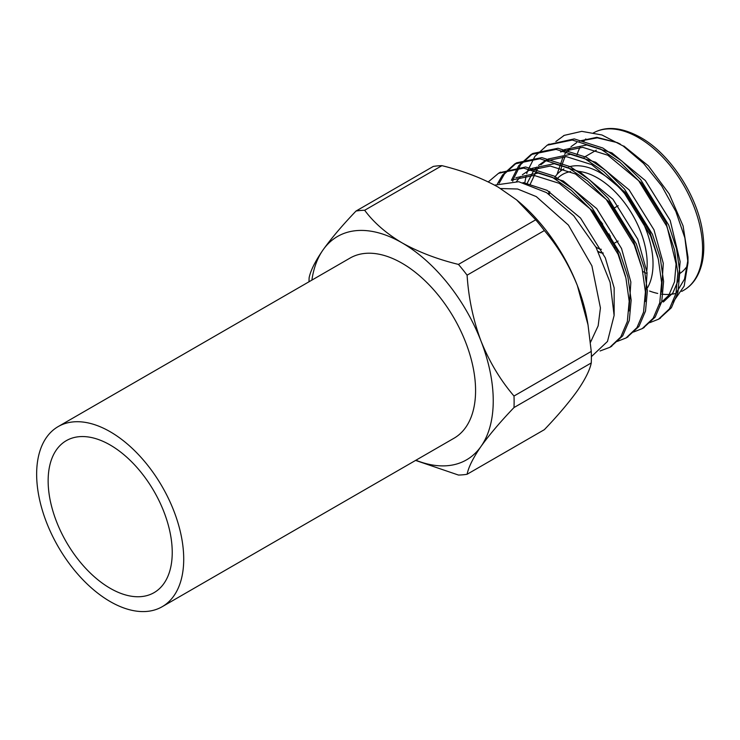 <?xml version="1.0" encoding="UTF-8"?>
<svg xmlns="http://www.w3.org/2000/svg" width="740" height="740" viewBox="0 0 740 740"><rect width="100%" height="100%" fill="white"/><g stroke="black" fill="none" stroke-linecap="round" stroke-linejoin="round"><path stroke-width="1.11" d="M591.26 351.417L513.995 396.029A145.031 83.731 60 0 1 513.995 407.555L591.26 362.952A145.031 83.731 -120 0 0 591.26 351.417L588.023 324.879L577.339 285.492C568.949 264.735 557.96 246.429 544.363 230.556A145.031 83.731 -120 0 0 535.714 219.799L458.449 264.411A145.031 83.731 60 0 1 467.097 275.169L544.363 230.556M467.097 275.169C468.559 298.091 473.202 320.059 481.019 341.094C489.408 361.851 500.397 380.166 513.995 396.029M535.714 219.799L516.613 199.893L498.353 187.229C481.971 178.072 463.166 170.875 441.937 165.658A145.031 83.731 -120 0 0 433.289 166.426L356.023 211.039A145.031 83.731 60 0 1 364.672 210.271L441.937 165.658M364.672 210.271C373.709 222.527 386.169 233.378 402.033 242.84C418.544 252.053 437.349 259.24 458.449 264.411M309.015 281.774A145.031 83.731 60 0 1 309.126 277.75C310.587 270.544 315.231 261.257 323.056 249.889C331.437 238.188 342.426 225.238 356.023 211.039M591.26 362.952C589.817 370.13 585.173 379.417 577.339 390.803C568.958 402.486 557.969 415.436 544.363 429.663L467.097 474.266A145.031 83.731 60 0 1 458.449 475.043L415.584 460.419M513.995 407.555C500.388 421.782 489.399 434.732 481.019 446.414C473.184 457.792 468.54 467.079 467.097 474.266M415.889 460.243A128.982 74.472 -120 0 0 481.019 446.414A128.982 74.472 -120 0 0 481.019 341.094A128.982 74.472 -120 0 0 402.033 242.84A128.982 74.472 -120 0 0 323.056 249.889A128.982 74.472 -120 0 0 311.892 280.108M516.613 199.893L517.972 201.03A128.982 74.472 60 0 1 577.339 285.492A128.982 74.472 60 0 1 587.421 321.308L588.032 324.879M500.555 188.534L517.602 189.005L536.287 196.6L568.413 225.099L591.908 265.864L600.427 307.923L598.16 325.813L590.437 342.426M591.38 356.652L607.485 341.445L614.117 315.453L610.121 282.43L596.07 247.4L573.75 215.793L546.546 192.622L518.703 181.716L494.598 185.139M623.848 146.03L648.379 165.825L669.182 193.899L683.094 225.95L687.987 257.122L687.987 262.867L684.889 237.947L675.87 211.511L661.699 185.925L643.587 163.42L623.089 145.947L601.944 134.976L581.77 131.35L564.232 135.374A103.184 59.579 -120 0 0 563.436 135.818A103.184 59.579 -120 0 0 563.418 135.836L563.436 135.818M687.987 262.867L684.167 286.065L673.141 302.031M579.365 141.053L596.801 137.316L617.216 142.598L620.277 144.078M687.941 259.943L684.519 279.091L676.009 293.299M564.232 135.374L555.879 141.525M649.665 322.696L658.489 319.236L669.413 308.867L675.981 293.447L677.84 273.171L674.556 249.917L666.712 226.181L638.657 180.699L620.028 162.254L600.824 149.129L572.26 140.026L547.174 145.207L534.928 156.334L527.583 170.94M527.361 171.634L526.751 173.66M526.26 175.472L524.752 182.937M633.449 332.057L642.246 328.615L653.198 318.228L659.765 302.808L661.625 282.532L658.341 259.278L650.497 235.542L622.442 190.06L603.812 171.615L584.609 158.49L556.064 149.388L530.978 154.558L518.721 165.695L511.368 180.301M617.234 341.418L626.049 337.967L636.983 327.589L643.55 312.169L645.41 291.893L642.126 268.639L634.282 244.903L606.226 199.421L587.597 180.976L568.394 167.851L539.821 158.749L514.735 163.938L502.506 175.056L497.419 183.862M600.038 350.982L609.834 347.328L620.777 336.95L627.335 321.53L629.194 301.254L625.91 278L618.067 254.264L590.011 208.782L571.382 190.337L552.179 177.212L523.633 168.11L498.557 173.28L488.271 181.911M659.442 318.663L671.384 307.738L677.942 292.309L679.81 272.033L676.527 248.779L668.683 225.043L640.627 179.57L621.989 161.117L602.785 148L574.24 138.898L548.173 144.651M643.226 328.024L655.168 317.099L661.736 301.67L663.595 281.394L660.311 258.14L652.467 234.404L624.412 188.931L605.783 170.478L586.58 157.361L558.006 148.25L532.92 153.439L520.683 164.558L513.338 179.154M513.273 179.358L512.7 181.217M627.021 337.385L638.953 326.46L645.521 311.031L647.38 290.755L644.096 267.501L636.252 243.765L608.197 198.292L589.567 179.839L570.364 166.722L541.819 157.62L516.742 162.781L504.467 173.928L499.167 183.215M610.805 346.746L622.738 335.821L629.305 320.392L631.165 300.116L627.881 276.862L620.037 253.126L591.982 207.653L573.352 189.2L554.149 176.083L525.585 166.972L499.528 172.735M560.633 171.051L561.965 164.872M562.012 164.706L565.027 156.584M567.895 151.58L570.586 148.065M687.543 265.549A74.296 42.892 60 0 1 679.635 273.634M646.464 273.3A74.296 42.892 60 0 1 642.764 271.432M616.947 249.602A74.296 42.892 60 0 1 614.838 247.031M597.365 217.745A74.296 42.892 60 0 1 596.468 215.59M591.695 339.956L590.363 341.686M663.345 302.022L672.891 292.938L678.58 279.433L680.134 261.655L670.19 220.446L645.363 180.56L611.943 152.903L586.718 144.975L564.537 149.6L560.485 151.94L582.667 147.315L607.882 155.243L641.303 182.9L666.13 222.786L676.073 263.995L674.529 281.774L668.831 295.279L659.294 304.362M661.412 292.245L663.29 263.311L653.975 229.807L629.148 189.921L595.728 162.263L570.503 154.336L548.322 158.961L540.875 164.761M539.229 166.574L537.481 168.785L530.062 184.556M645.197 301.606L647.074 272.671L637.76 239.168L612.933 199.282L579.513 171.625L554.288 163.697L532.106 168.322L522.348 174.797M628.982 310.966L630.859 282.032L621.545 248.529L596.718 208.643L563.297 180.986L538.073 173.058L515.9 177.683M614.135 315L614.154 287.897L605.329 257.89L580.502 218.004L547.082 190.347L523.069 182.521M617.216 142.598L597.328 137.862L579.577 141.09M576.701 142.579L570.993 146.714M569.254 148.379L564.574 154.262M563.186 156.538L557.026 174.409M657.916 257.566L649.914 232.147L625.087 192.261L591.676 164.604L566.452 156.677L544.27 161.302L538.563 165.436M536.824 167.101L533.429 171.125L527.047 183.576M641.7 266.927L633.708 241.508L608.881 201.622L575.461 173.965L550.236 166.037L528.055 170.662M520.609 176.462L516.529 181.448M625.485 276.288L617.493 250.869L592.666 210.983L559.246 183.326L534.021 175.399L511.84 180.024M647.648 287.546A74.296 42.892 -120 0 0 600.501 172.91A74.296 42.892 -120 0 0 568.847 166.879M563.908 168.914A74.296 42.892 -120 0 0 563.353 169.229A74.296 42.892 -120 0 0 554.917 177.091M549.08 191.457A74.296 42.892 -120 0 0 548.636 193.963M599.104 220.391A19.397 11.202 60 0 1 601.62 222.453M609.973 235.625A19.397 11.202 60 0 1 610.935 239.344M603.128 252.941A19.397 11.202 60 0 1 598.198 251.434M579.124 171.421A70.171 40.515 60 0 1 597.578 177.97A70.171 40.515 60 0 1 646.816 270.72M549.256 194.37A70.171 40.515 60 0 1 549.885 191.919M556.341 179.598A70.171 40.515 60 0 1 570.66 171.588M599.687 221.214A19.397 11.202 60 0 1 602.693 223.989M608.983 233.896A19.397 11.202 60 0 1 610.408 238.373M603.211 253.136A19.397 11.202 60 0 1 598.41 251.859M601.37 249.325A15.272 8.815 60 0 1 595.811 246.929M110.186 601.565A103.998 60.042 -120 0 0 162.18 606.717A103.998 60.042 -120 0 0 162.18 486.633A103.998 60.042 -120 0 0 58.183 426.582A103.998 60.042 -120 0 0 42.245 509.925A103.998 60.042 -120 0 0 110.186 601.565M110.186 588.3A87.746 50.662 -120 0 0 154.059 592.648A87.746 50.662 -120 0 0 154.059 491.323A87.746 50.662 -120 0 0 66.313 440.661A87.746 50.662 -120 0 0 52.864 510.97A87.746 50.662 -120 0 0 110.186 588.3M162.18 606.717L454.036 438.219A103.998 60.042 -120 0 0 454.036 318.126A103.998 60.042 -120 0 0 350.039 258.084L58.183 426.582M638.435 137.603A90.715 52.373 -120 0 0 593.082 133.108C606.088 125.754 621.896 127.188 640.507 137.399C670.764 154.133 698.875 197.978 703 234.969C704.36 245.837 703.962 255.596 701.807 264.236C698.588 276.492 692.585 285.15 683.797 290.228A90.715 52.373 -120 0 0 697.7 217.532A90.715 52.373 -120 0 0 638.435 137.603M585.812 138.935A90.715 52.373 -120 0 0 583.296 141.988M580.105 147.186A90.715 52.373 -120 0 0 577.024 154.827M649.563 291.033A90.715 52.373 -120 0 0 657.712 293.438M661.245 294.058A90.715 52.373 -120 0 0 675.907 293.419M609.834 347.328L611.795 346.2M626.04 337.967L628.01 336.839M642.255 328.615L644.226 327.478M658.471 319.245L660.441 318.117M498.538 173.29L500.508 172.152M514.753 163.929L516.714 162.791M530.959 154.567L532.939 153.43M547.184 145.207L549.145 144.069M681.744 291.412L683.797 290.228M548.322 158.961L544.27 161.302M563.353 169.229L563.899 168.914M584.165 157.213L596.329 150.192M618.178 205.729L613.442 208.467M597.911 217.431L597.226 217.828M630.277 234.016L629.481 234.469M618.122 241.036L613.266 243.83"/></g></svg>
